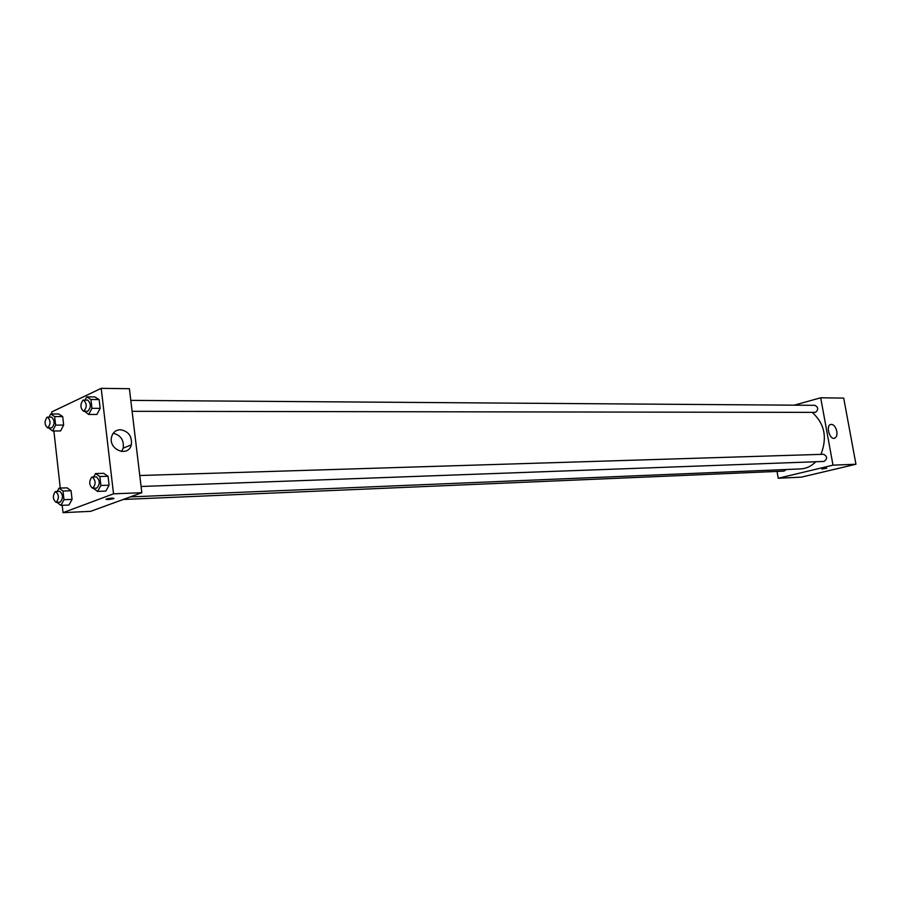 <?xml version="1.0" encoding="UTF-8"?>
<svg xmlns="http://www.w3.org/2000/svg" width="901" height="901" viewBox="0 0 901 901"><rect width="100%" height="100%" fill="white"/><g stroke="black" fill="none" stroke-linecap="round" stroke-linejoin="round"><path stroke-width="1.35" d="M794.198 405.18L820.687 397.791L843.708 398.096L855.95 464.24L801.451 477.136L778.239 478.251L777.022 471.414M826.352 468.137L821.892 468.993L826.352 468.137M820.687 397.791L833.008 465.153L855.95 464.24M833.008 465.153L778.239 478.251M821.847 469.049L826.825 468.182M836.792 431.241C837.311 434.845 836.612 437.154 834.72 438.156C829.956 440.352 825.553 426.049 830.508 424.461C833.391 424.044 835.486 426.308 836.792 431.241M132.109 411.318L815.461 412.376C818.626 409.583 818.435 407.241 814.864 405.326L130.803 400.382M123.234 499.469L784.005 471.122L786.28 469.511M141.085 486.484L823.897 461.447C827.625 458.924 827.535 456.537 823.627 454.284L139.779 475.514M130.285 496.901L800.584 468.914C806.316 468.61 811.396 466.222 815.822 461.74M820.957 454.363C827.467 437.548 824.573 423.571 812.274 412.455M51.965 413.976L51.74 411.926L101.205 388.342L129.406 388.714L141.829 492.701L90.697 511.329L63.025 512.658L62.203 505.326M53.88 430.982L60.277 488.083M96.891 414.46L100.146 408.356L99.121 399.56L94.853 396.936L99.121 399.56L100.146 408.356L96.891 414.46L88.703 414.46L84.412 411.228M105.8 491.101L109.1 485.188L108.064 476.269L103.728 473.329L108.064 476.269L109.1 485.188L105.8 491.101L97.59 491.417L93.276 488.229M68.983 505.022L72.057 499.368L71.078 490.741L67.046 487.846L71.078 490.741L72.057 499.368L68.983 505.022L60.908 505.382L56.898 502.319M101.205 388.342L113.526 493.827L63.025 512.658M58.723 413.976L62.698 416.566L58.723 413.976L50.681 413.976L54.646 416.577L55.603 425.114L52.585 430.993L48.586 427.885M63.656 425.081L62.698 416.566L63.656 425.081L60.626 430.926L63.656 425.081L55.603 425.114M120.272 429.709C128.505 431.174 132.188 436.208 131.332 444.812C128.46 457.539 108.447 449.993 111.521 437.199C112.738 432.514 115.655 430.014 120.272 429.709M113.526 493.827L141.829 492.701M105.969 499.3L113.492 498.681C108.92 499.661 106.532 499.773 106.318 499.03C110.834 498.028 113.278 497.893 113.627 498.636L113.965 498.366M121.511 451.525L123.178 448.18C124.147 440.24 120.835 435.262 113.256 433.246M85.009 400.055L86.676 396.868L90.922 399.492L91.947 408.322L88.703 414.46M83.59 411.228L87.712 411.239C91.215 407.534 91.204 403.806 87.69 400.067L82.948 400.19C80.054 404.594 80.268 408.266 83.59 411.228C87.093 407.522 87.082 403.783 83.568 400.044M86.676 396.868L94.853 396.936M90.922 399.492L99.121 399.56M91.947 408.322L100.146 408.356M93.67 476.956L95.529 473.566L99.842 476.528L100.878 485.481L97.59 491.417M92.6 488.252L96.734 488.105C100.18 484.242 100.067 480.492 96.407 476.866L91.789 477.091C88.827 481.506 89.098 485.222 92.6 488.252C96.047 484.378 95.934 480.627 92.274 476.989M95.529 473.566L103.728 473.329M99.842 476.528L108.064 476.269M100.878 485.481L109.1 485.188M49.093 417.084L50.681 413.976M47.64 427.885L51.684 427.862C54.927 424.258 54.893 420.666 51.594 417.084L46.998 417.219C44.295 421.465 44.509 425.024 47.64 427.885C50.873 424.281 50.85 420.677 47.55 417.084M52.585 430.993L60.626 430.926M54.646 416.577L62.698 416.566M57.225 491.428L58.982 488.139L63.002 491.045L63.971 499.706L60.908 505.382M56.076 502.353L60.13 502.172C63.329 498.433 63.205 494.807 59.77 491.327L55.288 491.574C52.528 495.82 52.787 499.413 56.076 502.353C59.263 498.591 59.151 494.976 55.716 491.484M58.982 488.139L67.046 487.846M63.002 491.045L71.078 490.741M63.971 499.706L72.057 499.368M131.332 444.812L123.178 448.18"/></g></svg>
